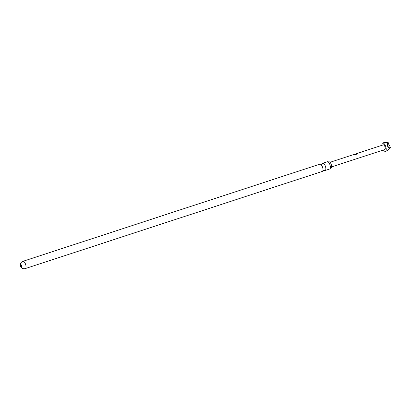 <?xml version="1.0" encoding="UTF-8"?>
<svg xmlns="http://www.w3.org/2000/svg" width="411" height="411" viewBox="0 0 411 411"><rect width="100%" height="100%" fill="white"/><g stroke="black" fill="none" stroke-linecap="round" stroke-linejoin="round"><path stroke-width="0.62" d="M322.779 170.925L323.529 170.344L324.469 170.37A3.817 1.541 -108.1 0 0 325.158 170.483A3.817 1.541 -108.1 0 0 325.188 170.473A3.817 1.541 -108.1 0 0 325.42 166.337A3.817 1.541 -108.1 0 0 322.784 163.229A3.817 1.541 -108.1 0 0 322.753 163.239A3.817 1.541 -108.1 0 0 322.296 163.722L321.551 164.302L320.606 164.277A3.817 1.541 71.9 0 1 322.568 167.313A3.817 1.541 71.9 0 1 322.779 170.925A3.817 1.541 71.9 0 1 322.322 171.408A3.817 1.541 71.9 0 1 322.296 171.418A3.817 1.541 71.9 0 1 322.26 171.428M330.968 167.909A3.18 1.284 -108.1 0 0 330.994 167.904A3.18 1.284 -108.1 0 0 331.04 167.888A3.18 1.284 -108.1 0 0 331.23 164.415A3.18 1.284 -108.1 0 0 329.016 161.857A3.18 1.284 -108.1 0 0 329.011 161.857L328.009 161.852A3.817 1.541 71.9 0 1 329.976 164.888A3.817 1.541 71.9 0 1 330.182 168.5A3.817 1.541 71.9 0 1 329.73 168.988A3.817 1.541 71.9 0 1 329.699 168.998A3.817 1.541 71.9 0 1 329.668 169.003M362.327 151.834L362.661 151.849L362.327 151.834M360.39 152.471L360.714 152.486L360.39 152.471M359.553 152.758L357.133 153.452M357.58 153.401L359.039 152.82L357.58 153.401M356.522 153.735L357.067 153.863L356.897 154.223M354.755 154.603L356.517 153.935L354.508 154.289M354.441 154.444L356.157 153.976M353.619 154.685L353.953 154.695L353.619 154.685M351.677 155.322L352.001 155.337L351.677 155.322M350.711 155.63L350.449 155.903M22.949 261.314A3.817 1.541 71.9 0 1 22.98 261.304A3.817 3.817 0 0 0 20.55 266.148A1.469 0.591 -108.1 0 0 21.562 267.33A1.469 0.591 -108.1 0 0 21.572 267.325A1.469 0.591 -108.1 0 0 21.655 265.722A1.469 0.591 -108.1 0 0 20.648 264.54A1.469 0.591 -108.1 0 0 20.637 264.54A1.469 0.591 -108.1 0 0 20.55 266.148A3.817 3.817 0 0 0 25.354 268.558L322.296 171.418M21.814 266.903A1.469 0.591 71.9 0 1 21.1 264.73M319.892 164.174A3.817 1.541 71.9 0 1 319.922 164.164A3.817 1.541 71.9 0 1 320.606 164.277M327.295 161.754A3.817 1.541 71.9 0 1 327.326 161.744A3.817 1.541 71.9 0 1 328.009 161.852M383.422 149.979A4.403 1.778 -108.1 0 0 385.436 151.382A4.403 1.778 -108.1 0 0 385.472 151.366A4.403 1.778 -108.1 0 0 385.739 146.599A4.403 1.778 -108.1 0 0 382.698 143.007L384.434 142.442L387.922 142.586C386.689 145.14 387.352 147.107 389.911 148.489L387.141 150.822M382.698 143.007A4.403 1.778 -108.1 0 0 382.662 143.023A4.403 1.778 -108.1 0 0 381.901 145.33M384.809 149.527A2.445 0.986 -108.1 0 0 384.83 149.522A2.445 0.986 -108.1 0 0 384.845 149.512A2.445 0.986 -108.1 0 0 384.999 146.861A2.445 0.986 -108.1 0 0 383.309 144.867A2.445 0.986 -108.1 0 0 383.288 144.877M350.403 155.82L349.956 155.969M353.388 154.721L351.662 155.219M356.363 153.719L357.015 153.467M357.164 153.611L357.442 153.329M362.101 151.87L360.247 152.538M362.297 151.741L362.646 151.757M362.199 151.9L361.85 151.89M360.298 152.527L360.694 152.394M356.491 153.642L357.056 153.776L356.897 154.146L355.022 154.757L354.744 154.515L356.517 153.935M357.067 153.863L356.897 154.146M354.493 154.295L354.225 154.397M353.588 154.593L353.933 154.603M353.486 154.752L353.141 154.736M351.646 155.23L351.98 155.245M350.681 155.538L351.03 155.553M350.583 155.702L350.234 155.687M389.911 148.489L390.45 147.626L388.678 146.891L389.669 145.309L387.897 144.574L388.888 142.987L387.922 142.586M319.922 164.164L22.98 261.304A3.817 1.541 71.9 0 1 25.605 264.376A3.817 1.541 71.9 0 1 25.384 268.547A3.817 1.541 71.9 0 1 25.354 268.558M330.994 167.904L330.182 168.5M359.445 152.779L359.065 152.902M322.784 163.229L327.326 161.744M387.172 150.811L385.436 151.382M384.83 149.522L331.569 166.943M383.309 144.867L362.317 151.736M359.918 152.517L359.414 152.686M354.112 154.418L353.604 154.587M351.21 155.368L350.732 155.528M350.254 155.682L330.048 162.294M358.952 152.835L357.462 153.324M325.158 170.483L329.699 168.998"/></g></svg>
